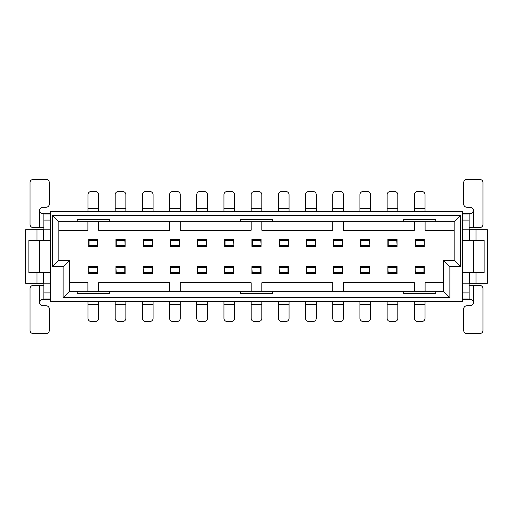 <?xml version="1.0" encoding="UTF-8"?>
<svg xmlns="http://www.w3.org/2000/svg" width="513" height="513" viewBox="0 0 513 513"><rect width="100%" height="100%" fill="white"/><g stroke="black" fill="none" stroke-linecap="round" stroke-linejoin="round"><path stroke-width="0.77" d="M233.909 266.568L224.7 266.568L224.7 273.634L233.909 273.634L233.909 266.568M224.7 246.432L233.909 246.432L233.909 239.366L224.7 239.366L224.7 246.432M251.896 273.634L261.104 273.634L261.104 266.568L251.896 266.568L251.896 273.634M251.896 246.432L261.104 246.432L261.104 239.366L251.896 239.366L251.896 246.432M279.091 273.634L288.3 273.634L288.3 266.568L279.091 266.568L279.091 273.634M279.091 246.432L288.3 246.432L288.3 239.366L279.091 239.366L279.091 246.432M306.287 273.634L315.495 273.634L315.495 266.568L306.287 266.568L306.287 273.634M306.287 246.432L315.495 246.432L315.495 239.366L306.287 239.366L306.287 246.432M333.488 273.634L342.697 273.634L342.697 266.568L333.488 266.568L333.488 273.634M333.488 246.432L342.697 246.432L342.697 239.366L333.488 239.366L333.488 246.432M360.684 273.634L369.892 273.634L369.892 266.568L360.684 266.568L360.684 273.634M360.684 246.432L369.892 246.432L369.892 239.366L360.684 239.366L360.684 246.432M387.879 273.634L397.088 273.634L397.088 266.568L387.879 266.568L387.879 273.634M387.879 246.432L397.088 246.432L397.088 239.366L387.879 239.366L387.879 246.432M415.075 273.634L424.283 273.634L424.283 266.568L415.075 266.568L415.075 273.634M415.075 246.432L424.283 246.432L424.283 239.366L415.075 239.366L415.075 246.432M206.713 239.366L197.505 239.366L197.505 246.432L206.713 246.432L206.713 239.366M206.713 266.568L197.505 266.568L197.505 273.634L206.713 273.634L206.713 266.568M179.512 239.366L170.303 239.366L170.303 246.432L179.512 246.432L179.512 239.366M179.512 266.568L170.303 266.568L170.303 273.634L179.512 273.634L179.512 266.568M152.316 239.366L143.108 239.366L143.108 246.432L152.316 246.432L152.316 239.366M152.316 266.568L143.108 266.568L143.108 273.634L152.316 273.634L152.316 266.568M125.121 239.366L115.912 239.366L115.912 246.432L125.121 246.432L125.121 239.366M125.121 266.568L115.912 266.568L115.912 273.634L125.121 273.634L125.121 266.568M462.508 211.529L462.508 301.471L50.492 301.471L50.492 211.529L462.508 211.529M469.145 229.734L487.35 229.734L487.35 283.266L469.145 283.266M469.575 280.053L469.145 280.053M469.575 275.776L469.145 275.776M469.575 237.224L469.145 237.224M469.575 232.947L469.145 232.947M476 229.734L476 240.328M476 272.672L476 283.266M469.575 229.734L469.575 240.328M469.575 272.672L469.575 283.266M97.925 239.366L88.717 239.366L88.717 246.432L97.925 246.432L97.925 239.366M97.925 266.568L88.717 266.568L88.717 273.634L97.925 273.634L97.925 266.568M43.855 283.266L25.65 283.266L25.65 229.734L43.855 229.734M52.416 266.67L58.841 260.245L58.841 221.699L52.416 215.274L52.416 266.67L63.125 266.67L63.125 297.726L69.55 291.301L69.55 260.245L69.55 291.301L109.314 291.301L109.314 293.442L77.194 293.442L77.194 291.301M52.416 215.274L460.584 215.274L454.159 221.699L454.159 260.245L460.584 266.67L460.584 215.274M454.159 260.245L443.45 260.245L443.45 291.301L449.875 297.726L449.875 266.67L460.584 266.67M449.875 297.726L63.125 297.726M425.097 291.301L425.097 282.734L443.45 282.734L443.45 260.245L449.875 266.67M443.45 282.734L443.45 291.301L435.806 291.301L435.806 293.442L403.686 293.442L403.686 291.301L272.563 291.301L272.563 293.442L240.437 293.442L240.437 291.301L109.314 291.301M58.841 260.245L69.55 260.245L63.125 266.67M43.855 237.224L43.425 237.224M43.425 275.776L43.855 275.776M43.425 280.053L43.855 280.053M43.425 232.947L43.855 232.947M43.425 229.734L43.425 240.328M43.425 272.672L43.425 283.266M37 229.734L37 240.328M37 272.672L37 283.266M454.159 230.266L425.097 230.266L425.097 221.699M414.389 221.699L414.389 230.266L343.486 230.266L343.486 221.699M332.783 221.699L332.783 230.266L261.854 230.266L261.854 221.699M251.146 221.699L251.146 230.266L180.217 230.266L180.217 221.699M169.514 221.699L169.514 230.266L98.611 230.266L98.611 221.699M87.903 221.699L87.903 230.266L58.841 230.266M69.55 282.734L87.903 282.734L87.903 291.301M98.611 291.301L98.611 282.734L169.514 282.734L169.514 291.301M180.217 291.301L180.217 282.734L251.146 282.734L251.146 291.301M261.854 291.301L261.854 282.734L332.783 282.734L332.783 291.301M343.486 291.301L343.486 282.734L414.389 282.734L414.389 291.301M58.841 221.699L77.194 221.699L77.194 219.558L109.314 219.558L109.314 221.699L240.437 221.699L240.437 219.558L272.563 219.558L272.563 221.699L403.686 221.699L403.686 219.558L435.806 219.558L435.806 221.699L454.159 221.699M240.437 291.301L272.563 291.301M403.686 291.301L435.806 291.301M435.806 221.699L403.686 221.699M272.563 221.699L240.437 221.699M109.314 221.699L77.194 221.699M233.909 273.314L225.021 273.314L224.7 266.888M233.909 266.888L233.588 267.6L225.021 267.6L225.021 266.888L233.588 266.888L233.588 272.595L225.021 272.595L224.7 273.314M233.588 273.314L233.588 272.595L233.588 273.314M234.659 301.471L234.659 318.284A3.213 3.213 0 0 1 231.446 321.491L227.163 321.491A3.213 3.213 0 0 1 223.95 318.284L223.95 301.471M125.121 273.314L116.233 273.314L115.912 266.888M125.121 266.888L124.8 267.6L116.233 267.6L116.233 266.888L124.8 266.888L124.8 272.595L116.233 272.595L115.912 273.314M115.912 239.686L124.8 239.686L125.121 246.112M115.912 246.112L116.233 245.4L124.8 245.4L124.8 246.112L116.233 246.112L116.233 240.405L124.8 240.405L125.121 239.686M152.316 273.314L143.428 273.314L143.108 266.888M152.316 266.888L151.995 267.6L143.428 267.6L143.428 266.888L151.995 266.888L151.995 272.595L143.428 272.595L143.108 273.314M143.108 239.686L151.995 239.686L152.316 246.112M143.428 240.405L143.428 245.4L151.995 245.4L151.995 246.112L143.428 246.112L143.428 240.405L151.995 240.405L152.316 239.686M143.108 246.112L143.428 246.112M88.717 239.686L97.605 239.686L97.925 246.112M97.605 246.112L89.038 246.112L89.038 240.405L97.605 240.405L97.605 246.112M88.717 246.112L89.038 240.405M97.605 240.405L97.925 239.686M97.925 273.314L88.717 273.314M97.925 266.888L97.605 267.6L89.038 267.6L89.038 266.888L97.605 266.888L97.605 273.314L97.605 272.595L89.038 272.595L89.038 273.314L88.717 266.888M224.7 239.686L233.588 239.686L233.909 246.112M225.021 245.4L233.588 245.4L233.588 246.112L225.021 246.112L225.021 240.405L233.588 240.405L233.909 239.686M224.7 246.112L225.021 246.112M261.104 273.314L252.216 273.314L251.896 266.888M261.104 266.888L260.784 267.6L252.216 267.6L252.216 266.888L260.784 266.888L260.784 272.595L252.216 272.595L251.896 273.314M251.896 239.686L260.784 239.686L261.104 246.112M252.216 245.4L260.784 245.4L260.784 246.112L252.216 246.112L252.216 240.405L260.784 240.405L261.104 239.686M251.896 246.112L252.216 246.112M288.3 273.314L279.412 273.314L279.091 266.888M279.412 266.888L287.979 266.888L287.979 272.595L279.412 272.595M288.3 266.888L287.979 267.6L279.412 267.6M279.412 273.314L279.091 273.314M279.091 239.686L287.979 239.686L288.3 246.112M279.412 245.4L287.979 245.4L287.979 246.112L279.412 246.112L279.412 240.405L287.979 240.405L288.3 239.686M279.091 246.112L279.412 246.112M315.495 273.314L306.607 273.314L306.287 266.888M306.607 266.888L315.174 266.888L315.174 272.595L306.607 272.595M315.495 266.888L315.174 267.6L306.607 267.6M306.607 273.314L306.287 273.314M306.287 239.686L315.174 239.686L315.495 246.112M306.287 246.112L306.607 245.4L315.174 245.4L315.174 246.112L306.607 246.112L306.607 240.405L315.174 240.405L315.495 239.686M342.697 273.314L333.809 273.314L333.488 266.888M342.37 267.6L333.809 267.6L333.809 266.888L342.37 266.888L342.37 272.595L333.809 272.595L333.488 273.314M342.697 266.888L342.37 266.888M333.488 239.686L342.37 239.686L342.37 246.112L342.697 246.112M333.488 246.112L333.809 245.4L342.37 245.4L342.37 246.112L333.809 246.112L333.809 240.405L342.37 240.405L342.697 239.686M369.892 273.314L361.005 273.314L360.684 266.888M369.572 267.6L361.005 267.6L361.005 266.888L369.572 266.888L369.572 272.595L361.005 272.595L360.684 273.314M369.892 266.888L369.572 266.888M360.684 239.686L369.572 239.686L369.892 246.112M361.005 240.405L361.005 245.4L369.572 245.4L369.572 246.112L361.005 246.112L361.005 240.405L369.572 240.405L369.892 239.686M360.684 246.112L361.005 246.112M397.088 273.314L388.2 273.314L387.879 266.888M396.767 267.6L388.2 267.6L388.2 266.888L396.767 266.888L396.767 272.595L388.2 272.595L387.879 273.314M397.088 266.888L396.767 266.888M387.879 239.686L396.767 239.686L397.088 246.112M387.879 246.112L388.2 245.4L396.767 245.4L396.767 246.112L388.2 246.112L388.2 240.405L396.767 240.405L397.088 239.686M424.283 273.314L415.395 273.314L415.075 266.888M423.962 272.595L423.962 267.6L415.395 267.6L415.395 266.888L423.962 266.888L423.962 272.595L415.395 272.595L415.075 273.314M424.283 266.888L423.962 266.888M415.075 239.686L423.962 239.686L424.283 246.112M415.075 246.112L415.395 245.4L423.962 245.4L423.962 246.112L415.395 246.112L415.395 240.405L423.962 240.405L424.283 239.686M197.505 239.686L206.393 239.686L206.713 246.112M197.826 240.405L197.826 245.4L206.393 245.4L206.393 246.112L197.826 246.112L197.826 240.405L206.393 240.405L206.713 239.686M197.505 246.112L197.826 246.112M206.713 273.314L197.826 273.314L197.505 266.888M206.713 266.888L206.393 267.6L197.826 267.6L197.826 266.888L206.393 266.888L206.393 272.595L197.826 272.595L197.505 273.314M179.512 273.314L170.63 273.314L170.63 266.888L170.303 266.888M179.191 272.595L179.191 267.6L170.63 267.6L170.63 266.888L179.191 266.888L179.191 272.595L170.63 272.595L170.303 273.314M179.512 266.888L179.191 266.888M170.303 239.686L179.512 239.686M170.63 245.4L179.191 245.4L179.191 246.112L170.63 246.112L170.63 240.405L179.191 240.405L179.191 239.686L179.512 246.112M170.303 246.112L170.63 246.112L170.63 240.405M124.8 273.314L124.8 272.595L124.8 273.314M125.871 301.471L125.871 318.284A3.213 3.213 0 0 1 122.658 321.491L118.375 321.491A3.213 3.213 0 0 1 115.162 318.284L115.162 301.471M116.233 239.686L116.233 240.405L116.233 239.686M115.162 211.529L115.162 194.716A3.213 3.213 0 0 1 118.375 191.509L122.658 191.509A3.213 3.213 0 0 1 125.871 194.716L125.871 211.529M151.995 273.314L151.995 272.595L151.995 273.314M153.066 301.471L153.066 318.284A3.213 3.213 0 0 1 149.854 321.491L145.57 321.491A3.213 3.213 0 0 1 142.357 318.284L142.357 301.471M142.357 211.529L142.357 194.716A3.213 3.213 0 0 1 145.57 191.509L149.854 191.509A3.213 3.213 0 0 1 153.066 194.716L153.066 211.529M97.605 245.4L89.038 245.4M87.967 211.529L87.967 194.716A3.213 3.213 0 0 1 91.179 191.509L95.463 191.509A3.213 3.213 0 0 1 98.676 194.716L98.676 211.529M98.676 301.471L98.676 318.284A3.213 3.213 0 0 1 95.463 321.491L91.179 321.491A3.213 3.213 0 0 1 87.967 318.284L87.967 301.471M225.021 239.686L225.021 240.405M223.95 211.529L223.95 194.716A3.213 3.213 0 0 1 227.163 191.509L231.446 191.509A3.213 3.213 0 0 1 234.659 194.716L234.659 211.529M260.784 273.314L260.784 272.595L260.784 273.314M261.854 301.471L261.854 318.284A3.213 3.213 0 0 1 258.642 321.491L254.358 321.491A3.213 3.213 0 0 1 251.146 318.284L251.146 301.471M252.216 239.686L252.216 240.405M251.146 211.529L251.146 194.716A3.213 3.213 0 0 1 254.358 191.509L258.642 191.509A3.213 3.213 0 0 1 261.854 194.716L261.854 211.529M287.979 273.314L287.979 272.595L287.979 273.314M289.05 301.471L289.05 318.284A3.213 3.213 0 0 1 285.837 321.491L281.554 321.491A3.213 3.213 0 0 1 278.341 318.284L278.341 301.471M279.412 239.686L279.412 240.405M278.341 211.529L278.341 194.716A3.213 3.213 0 0 1 281.554 191.509L285.837 191.509A3.213 3.213 0 0 1 289.05 194.716L289.05 211.529M315.174 273.314L315.174 272.595L315.174 273.314M316.245 301.471L316.245 318.284A3.213 3.213 0 0 1 313.033 321.491L308.749 321.491A3.213 3.213 0 0 1 305.536 318.284L305.536 301.471M306.607 239.686L306.607 240.405L306.607 239.686M305.536 211.529L305.536 194.716A3.213 3.213 0 0 1 308.749 191.509L313.033 191.509A3.213 3.213 0 0 1 316.245 194.716L316.245 211.529M342.37 273.314L342.37 272.595M343.441 301.471L343.441 318.284A3.213 3.213 0 0 1 340.234 321.491L335.951 321.491A3.213 3.213 0 0 1 332.738 318.284L332.738 301.471M333.809 239.686L333.809 240.405L333.809 239.686M332.738 211.529L332.738 194.716A3.213 3.213 0 0 1 335.951 191.509L340.234 191.509A3.213 3.213 0 0 1 343.441 194.716L343.441 211.529M369.572 273.314L369.572 272.595M370.642 301.471L370.642 318.284A3.213 3.213 0 0 1 367.43 321.491L363.146 321.491A3.213 3.213 0 0 1 359.934 318.284L359.934 301.471M359.934 211.529L359.934 194.716A3.213 3.213 0 0 1 363.146 191.509L367.43 191.509A3.213 3.213 0 0 1 370.642 194.716L370.642 211.529M396.767 273.314L396.767 272.595M397.838 301.471L397.838 318.284A3.213 3.213 0 0 1 394.625 321.491L390.342 321.491A3.213 3.213 0 0 1 387.129 318.284L387.129 301.471M388.2 239.686L388.2 240.405L388.2 239.686M387.129 211.529L387.129 194.716A3.213 3.213 0 0 1 390.342 191.509L394.625 191.509A3.213 3.213 0 0 1 397.838 194.716L397.838 211.529M425.033 301.471L425.033 318.284A3.213 3.213 0 0 1 421.821 321.491L417.537 321.491A3.213 3.213 0 0 1 414.324 318.284L414.324 301.471M415.395 239.686L415.395 240.405L415.395 239.686M414.324 211.529L414.324 194.716A3.213 3.213 0 0 1 417.537 191.509L421.821 191.509A3.213 3.213 0 0 1 425.033 194.716L425.033 211.529M196.755 211.529L196.755 194.716A3.213 3.213 0 0 1 199.967 191.509L204.251 191.509A3.213 3.213 0 0 1 207.464 194.716L207.464 211.529M206.393 273.314L206.393 272.595L206.393 273.314M207.464 301.471L207.464 318.284A3.213 3.213 0 0 1 204.251 321.491L199.967 321.491A3.213 3.213 0 0 1 196.755 318.284L196.755 301.471M180.262 301.471L180.262 318.284A3.213 3.213 0 0 1 177.049 321.491L172.766 321.491A3.213 3.213 0 0 1 169.559 318.284L169.559 301.471M169.559 211.529L169.559 194.716A3.213 3.213 0 0 1 172.766 191.509L177.049 191.509A3.213 3.213 0 0 1 180.262 194.716L180.262 211.529M50.274 240.975L50.274 272.025M50.274 213.671L43.855 213.671L50.274 213.671L50.274 240.328L39.572 240.328L39.572 272.672L28.863 272.672L28.863 240.328L39.572 240.328M39.572 272.672L50.274 272.672L50.274 299.329L41.995 299.425L40.399 300.387L39.572 302.542A3.213 3.213 0 0 0 42.784 305.754L46.099 305.754A3.213 3.213 0 0 1 49.312 308.967L49.312 330.378A3.213 3.213 0 0 1 46.099 333.591L33.255 333.591A3.213 3.213 0 0 1 30.043 330.378L30.043 288.62A3.213 3.213 0 0 1 33.255 285.408L43.855 285.408M50.274 292.904L43.855 292.904L43.855 299.329M50.274 283.163L43.855 283.163L43.855 292.904M43.855 272.672L43.855 283.163M50.274 229.837L43.855 229.837L43.855 240.328M50.274 220.096L43.855 220.096L43.855 229.837M43.855 227.592L33.255 227.592A3.213 3.213 0 0 1 30.043 224.38L30.043 182.622A3.213 3.213 0 0 1 33.255 179.409L46.099 179.409A3.213 3.213 0 0 1 49.312 182.622L49.312 204.033A3.213 3.213 0 0 1 46.099 207.246L42.784 207.246A3.213 3.213 0 0 0 39.572 210.458L39.751 211.516L41.027 213.151L43.855 213.671L43.855 220.096M462.726 272.025L462.726 213.671L471.005 213.575L472.601 212.613L473.428 210.458A3.213 3.213 0 0 0 470.216 207.246L466.901 207.246A3.213 3.213 0 0 1 463.688 204.033L463.688 182.622A3.213 3.213 0 0 1 466.901 179.409L479.745 179.409A3.213 3.213 0 0 1 482.957 182.622L482.957 224.38A3.213 3.213 0 0 1 479.745 227.592L469.145 227.592M462.726 299.329L469.145 299.329L462.726 299.329L462.726 272.672L473.428 272.672L473.428 240.328L484.137 240.328L484.137 272.672L473.428 272.672M462.726 220.096L469.145 220.096L469.145 213.671M462.726 229.837L469.145 229.837L469.145 220.096M469.145 240.328L469.145 229.837M462.726 240.328L473.428 240.328M462.726 283.163L469.145 283.163L469.145 272.672M462.726 292.904L469.145 292.904L469.145 283.163M469.145 285.408L479.745 285.408A3.213 3.213 0 0 1 482.957 288.62L482.957 330.378A3.213 3.213 0 0 1 479.745 333.591L466.901 333.591A3.213 3.213 0 0 1 463.688 330.378L463.688 308.967A3.213 3.213 0 0 1 466.901 305.754L470.216 305.754A3.213 3.213 0 0 0 473.428 302.542L473.249 301.484L471.973 299.849L469.145 299.329L469.145 292.904M223.95 304.363L234.659 304.363M115.162 304.363L125.871 304.363M125.871 208.637L115.162 208.637M142.357 304.363L153.066 304.363M153.066 208.637L142.357 208.637M98.676 208.637L87.967 208.637M87.967 304.363L98.676 304.363M234.659 208.637L223.95 208.637M251.146 304.363L261.854 304.363M261.854 208.637L251.146 208.637M278.341 304.363L289.05 304.363M289.05 208.637L278.341 208.637M305.536 304.363L316.245 304.363M316.245 208.637L305.536 208.637M332.738 304.363L343.441 304.363M343.441 208.637L332.738 208.637M359.934 304.363L370.642 304.363M370.642 208.637L359.934 208.637M387.129 304.363L397.838 304.363M397.838 208.637L387.129 208.637M414.324 304.363L425.033 304.363M425.033 208.637L414.324 208.637M207.464 208.637L196.755 208.637M196.755 304.363L207.464 304.363M169.559 304.363L180.262 304.363M180.262 208.637L169.559 208.637M50.274 298.989L43.855 298.989M50.274 214.011L43.855 214.011M39.572 285.408L39.572 302.542M39.572 210.458L39.572 227.592M462.726 214.011L469.145 214.011M462.726 298.989L469.145 298.989M473.428 227.592L473.428 210.458M473.428 302.542L473.428 285.408"/></g></svg>
